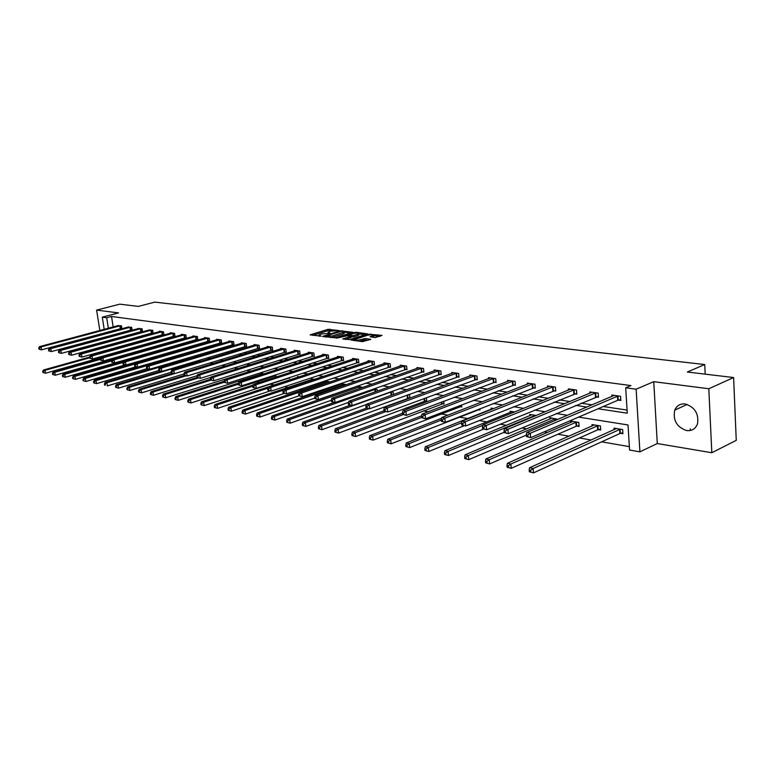 <?xml version="1.0" encoding="UTF-8"?>
<svg xmlns="http://www.w3.org/2000/svg" width="775" height="775" viewBox="0 0 775 775"><rect width="100%" height="100%" fill="white"/><g stroke="black" fill="none" stroke-linecap="round" stroke-linejoin="round"><path stroke-width="1.16" d="M339.237 330.557L328.019 329.336L310.126 334.868L321.121 336.137L318.99 334.974L321.732 333.918L330.228 333.327L328.077 332.184L330.77 331.148L339.237 330.557M685.236 403.988C680.247 403.533 676.749 405.577 674.744 410.12C672.797 420.282 676.749 427.103 686.602 430.571C691.891 431.123 695.514 428.904 697.49 423.915C698.982 413.772 694.894 407.127 685.236 403.988M375.177 337.58L382.036 335.381L368.929 334.238L350.93 340.002L362.419 341.659L370.77 339.353L365.616 338.501L360.704 339.644C356.926 340.448 354.911 340.399 354.65 339.508L367.263 335.343C371.012 334.558 373.027 334.606 373.288 335.488L370.033 336.738L375.177 337.58M733.605 377.541L736.25 440.345L711.818 452.736L708.815 388.75L733.605 377.541L687.347 372.019L704.737 364.531L154.816 302.124L138.357 306.387L119.796 304.178L96.604 310.097L118.565 312.916L102.281 317.149L106.688 317.74L111.523 316.481L630.937 385.572L625.696 387.781L636.13 389.195L639.908 451.844L629.571 450.023L628.012 424.962L578.644 417.095M708.815 388.75L653.751 381.678L636.13 389.195M352.896 332.32L340.399 330.818L322.468 336.418L335.323 337.803L352.896 332.32M356.384 332.32L367.66 333.87L349.68 339.605L342.744 338.966L350.688 336.34L347.278 335.72L336.35 338.22L354.504 332.514L356.384 332.32L356.461 333.047M96.604 310.097L99.839 330.528M100.392 334.015L100.469 334.548M101.031 338.103L101.128 338.704M101.699 342.327L101.806 342.996M102.387 346.677L102.513 347.423M705.192 374.151L704.737 364.531M111.523 316.481L113.15 326.963M113.692 330.431L113.78 330.964M117.083 333.744L118.565 333.967M127.391 335.284L129.018 335.536M137.911 336.863L139.694 337.135M148.655 338.472L150.602 338.762M159.621 340.109L161.752 340.428M170.839 341.794L173.135 342.133M182.29 343.509L184.779 343.877M194.002 345.262L196.676 345.66M205.976 347.055L208.853 347.481M218.221 348.886L221.301 349.341M230.737 350.755L234.05 351.249M243.553 352.673L247.089 353.206M256.67 354.64L260.439 355.202M270.097 356.645L274.118 357.246M283.844 358.709L288.126 359.348M297.92 360.811L302.473 361.489M312.354 362.971L317.188 363.698M327.137 365.18L332.272 365.955M342.298 367.457L347.733 368.27M357.847 369.782L363.611 370.644M373.792 372.165L379.895 373.085M390.164 374.616L396.616 375.584M406.962 377.134L413.792 378.152M424.225 379.711L431.433 380.796M441.944 382.366L449.568 383.509M460.166 385.097L468.216 386.299M478.892 387.897L487.397 389.166M498.151 390.774L507.121 392.121M517.962 393.748L527.436 395.163M538.354 396.8L548.351 398.292M559.356 399.939L569.906 401.518M580.998 403.174L592.119 404.841M603.289 406.517L627.082 410.072M120.89 328.532L121.937 328.687L121.501 325.858L117.703 325.752M131.043 329.995L132.108 330.15L131.672 327.292L127.807 327.186M141.408 331.487L142.503 331.642L142.067 328.755L138.115 328.658M151.997 333.008L153.111 333.163L152.675 330.257L148.635 330.15M162.798 334.558L163.932 334.722L163.506 331.787L159.311 331.187L159.388 331.681M173.833 336.147L174.995 336.311L174.569 333.347L170.287 332.737L170.355 333.24M185.109 337.774L186.291 337.939L185.864 334.936L181.486 334.316L181.563 334.839M196.627 339.431L197.838 339.605L197.412 336.563L192.936 335.933L193.014 336.466M208.398 341.126L209.638 341.3L209.211 338.229L204.639 337.59L204.716 338.132M220.429 342.85L221.689 343.034L221.272 339.934L216.603 339.276L216.68 339.838M232.733 344.623L234.021 344.807L233.604 341.668L228.828 341L228.906 341.581M245.307 346.435L246.634 346.619L246.218 343.451L241.335 342.763L241.412 343.364M258.182 348.285L259.538 348.479L259.121 345.272L254.123 344.565L254.2 345.185M271.347 350.174L272.732 350.377L272.325 347.132L267.21 346.415L267.288 347.055M284.832 352.121L286.246 352.325L285.839 349.041L280.608 348.304L280.686 348.963M298.627 354.097L300.08 354.311L299.673 350.998L294.316 350.242L294.403 350.92M312.761 356.132L314.243 356.345L313.846 352.993L308.353 352.218L308.44 352.925M327.234 358.215L328.765 358.438L328.368 355.047L322.739 354.252L322.826 354.979M342.075 360.356L343.635 360.578L343.238 357.139L337.474 356.326L337.561 357.081M357.275 362.535L358.873 362.768L358.486 359.29L352.577 358.457L352.664 359.242M372.862 364.783L374.509 365.015L374.122 361.499L368.067 360.646L368.154 361.45M388.856 367.079L390.532 367.321L390.164 363.756L383.945 362.884L384.032 363.717M405.257 369.442L406.982 369.694L406.613 366.081L400.229 365.18L400.326 366.052M422.094 371.864L423.867 372.116L423.499 368.464L416.95 367.544L417.047 368.445M439.377 374.354L441.198 374.616L440.839 370.915L434.116 369.966L434.203 370.896M457.124 376.902L458.994 377.173L458.645 373.424L451.738 372.446L451.835 373.424M475.356 379.527L477.284 379.798L476.935 376.001L469.844 375.003L469.931 376.02M494.101 382.22L496.078 382.511L495.738 378.655L488.453 377.628L488.541 378.684M513.37 384.991L515.404 385.291L515.075 381.387L507.577 380.331L507.673 381.426M533.19 387.849L535.273 388.149L534.963 384.187L527.252 383.102L527.339 384.255M553.583 390.784L555.733 391.084L555.433 387.074L547.489 385.96L547.586 387.161M574.575 393.797L576.784 394.117L576.493 390.048L568.317 388.895L568.414 390.154M596.198 396.907L598.474 397.236L598.193 393.109L589.775 391.927L589.862 393.245M618.469 400.113L620.814 400.452L620.552 396.267L611.872 395.037L611.959 396.432M127.323 359.416L129.502 359.803M138.531 361.363L140.207 361.663M150.253 363.407L151.096 363.552M230.417 377.328L230.931 377.425M243.195 379.556L245.065 379.876M256.273 381.823L259.567 382.395M269.661 384.148L274.292 384.952M284.357 386.706L288.261 387.384M299.722 389.37L302.57 389.873M315.502 392.111L317.237 392.421M331.71 394.93L332.281 395.027M389.35 404.947L390.668 405.18M406.09 407.853L409.219 408.396M423.286 410.847L428.313 411.719M440.946 413.908L447.989 415.138M459.091 417.066L467.761 418.568M479.183 420.554L486.865 421.891M500.195 424.206L506.511 425.301M521.866 427.974L526.748 428.817M544.224 431.859L547.576 432.44M557.893 434.233L569.034 436.17M579.438 437.972L591.151 440.006M601.642 441.827L629.358 446.652M115.688 343.257L115.766 343.761M116.347 347.481L116.473 348.304M125.327 350.707L125.192 349.816M134.501 352.702L135.499 352.867M135.567 352.848L135.422 351.869M144.867 354.417L145.952 354.601L145.855 353.981M152.094 353.293L152.016 352.799L153.159 352.983M162.828 355.076L162.75 354.553L164.92 354.902M176.952 356.868L174.113 356.403M189.274 358.873L186.213 358.379M200.87 361.237L198.603 360.394M212.728 363.669L212.592 362.681L211.294 362.468M224.837 366.178L224.275 364.589M237.227 368.755L236.985 366.943M249.899 371.428L249.637 369.472M261.485 373.763L262.832 373.986L262.589 372.077M274.621 375.943L276.007 376.166L275.832 374.771M288.077 378.171L289.492 378.403L289.385 377.551M302.725 380.603L303.267 380.418M297.639 377.27L297.552 376.534L299.257 376.815M311.647 379.585L311.56 378.82L314.621 379.324M326.004 381.949L325.907 381.164L330.402 381.901M340.7 384.381L340.613 383.567L346.377 384.613M361.663 387.81L361.567 386.987L356.81 386.202M377.338 391.113L377.163 389.525L373.54 388.934M393.409 394.543L393.148 392.131L390.726 391.733M408.202 398.098L409.384 398.292M409.897 398.098L409.558 394.814L408.386 394.62M424.981 400.878L426.754 401.169L426.395 397.643M442.215 403.736L444.027 404.037L443.755 401.198M459.904 406.672L461.764 406.982L461.571 404.889M478.068 409.684L479.987 410.004L479.87 408.725M472.624 405.548L473.438 405.228M498.025 412.988L498.683 412.726M491.214 409.258L491.118 408.115L493.743 408.541M510.27 412.416L510.173 411.225L514.668 411.961M529.868 415.662L529.771 414.422L536.242 415.478M550.027 419.004L549.921 417.706L557.864 419.372M576.891 426.076L579.099 426.434L578.809 422.423L570.671 421.087L570.768 422.452M598.416 429.641L600.683 430.018L600.412 425.94L592.023 424.574L592.119 425.998M620.581 433.322L622.916 433.709L622.654 429.573L614.023 428.168L614.12 429.66M653.751 381.678L657.278 443.542L711.818 452.736M657.278 443.542L639.908 451.844M117.945 357.788L112.268 358.99M105.439 350.532L107.357 350.852M598.067 408.754L627.275 413.191L625.696 387.781M112.268 335.052L113.751 335.275M122.557 336.612L124.184 336.863M133.048 338.21L134.831 338.481M143.772 339.838L145.719 340.128M154.719 341.494L156.841 341.814M165.908 343.189L168.204 343.538M177.349 344.923L179.829 345.301M189.032 346.696L191.706 347.103M200.987 348.517L203.864 348.953M213.212 350.368L216.293 350.833M225.709 352.267L229.013 352.77M238.506 354.204L242.042 354.747M251.604 356.19L255.372 356.762M265.011 358.224L269.022 358.835M278.738 360.307L283.011 360.956M292.805 362.448L297.348 363.136M307.22 364.628L312.044 365.364M321.983 366.875L327.108 367.65M337.135 369.171L342.569 369.995M352.664 371.525L358.428 372.397M368.6 373.947L374.703 374.868M384.962 376.427L391.414 377.406M401.75 378.975L408.57 380.012M418.994 381.591L426.211 382.685M436.713 384.274L444.337 385.437M454.925 387.045L462.975 388.265M473.641 389.883L482.147 391.172M492.9 392.799L501.88 394.165M512.711 395.812L522.185 397.246M533.113 398.902L543.11 400.423M554.115 402.089L564.665 403.688M575.757 405.373L586.888 407.059M106.688 317.74L108.335 328.251M108.878 331.729L108.965 332.262M107.57 350.794L107.444 349.971M106.853 346.222L106.737 345.485M106.156 341.804L106.049 341.136M105.477 337.522L105.39 336.922M104.828 333.376L104.741 332.843M104.199 329.356L102.281 317.149M110.854 344.342L110.97 345.088M111.552 348.818L111.687 349.641M567.455 415.303L556.305 413.53M545.203 411.757L534.643 410.072M523.638 408.318L513.631 406.72M502.713 404.986L493.239 403.475M482.408 401.741L473.428 400.317M462.685 398.602L454.189 397.246M443.532 395.541L435.492 394.262M424.923 392.576L417.308 391.365M406.827 389.689L399.629 388.546M389.224 386.88L382.424 385.795M372.107 384.158L365.674 383.131M355.444 381.494L349.37 380.525M339.218 378.907L333.483 377.997M323.417 376.388L318.002 375.526M308.024 373.938L302.918 373.124M293.018 371.535L288.213 370.77M278.39 369.21L273.866 368.483M264.12 366.933L259.867 366.255M250.199 364.715L246.208 364.076M236.617 362.545L232.868 361.944M223.355 360.433L219.848 359.871M210.412 358.37L207.128 357.847M197.761 356.345L194.699 355.861M185.409 354.378L182.551 353.923M173.338 352.451L170.684 352.034M161.539 350.571L159.069 350.184M150.001 348.731L147.715 348.372M138.715 346.929L136.613 346.599M127.672 345.175L125.744 344.865M116.88 343.451L115.107 343.17M690.312 430.503L690.225 428.837M332.523 330.751L328.174 330.634L312.693 335.372M350.843 332.959L344.226 332.165M341.901 331.167L324.928 336.185L332.465 335.895L344.216 332.049L341.901 331.167M330.731 337.648L332.62 337.222L332.465 335.895M344.313 332.892L343.151 333.948L332.62 337.222M358.709 333.909L365.238 334.693M345.301 339.489L350.823 337.522M357.701 334.209L358.689 333.734C358.418 332.882 356.442 332.843 352.761 333.608L348.643 335.294L353.632 335.478L357.701 334.209L357.847 335.536L358.796 334.645M357.847 335.536L353.787 336.815L350.746 336.873M372.591 337.261L373.395 336.389M359.639 341.31L360.859 341.01L360.704 339.644M368.367 340.186L363.833 340.051L360.859 341.01M354.718 340.138L353.487 340.525M379.963 336.466L373.308 335.662M89.619 357.081L43.468 370.014L45.018 370.324L45.512 373.23L123.99 351.085M43.536 372.649L45.512 373.23L42.925 372.523L43.536 372.649L43.342 371.487L42.722 371.361L42.925 372.523M43.342 371.487L45.018 370.324L89.726 357.779M42.722 371.361L43.468 370.014M120.454 325.713L41.056 346.909L39.506 346.638L118.672 325.461M121.878 328.348L41.55 349.845L38.953 349.137L39.564 349.254L39.37 348.072L38.75 347.965L38.953 349.137M39.37 348.072L41.056 346.909L41.55 349.845L39.564 349.254M39.506 346.638L38.75 347.965M100.672 358.544L53.204 371.971L54.783 372.281L55.277 375.226L135.518 352.509M53.291 374.635L55.277 375.226L52.661 374.509L53.291 374.635L53.097 373.463L52.458 373.327L52.661 374.509M53.097 373.463L54.783 372.281L100.527 359.338M52.458 373.327L53.204 371.971M112.026 360.017L63.153 373.967L64.761 374.296L65.255 377.26L145.894 354.223M63.25 376.669L65.255 377.26L62.61 376.534L63.25 376.669L63.056 375.478L62.407 375.352L62.61 376.534M63.056 375.478L64.761 374.296L111.581 360.918M62.407 375.352L63.153 373.967M130.607 327.137L50.821 348.634L49.242 348.353L128.795 326.885M132.06 329.811L51.315 351.598L48.689 350.881L49.319 350.998L49.116 349.806L48.486 349.699L48.689 350.881M49.116 349.806L50.821 348.634L51.315 351.598L49.319 350.998M49.242 348.353L48.486 349.699M140.982 328.6L60.799 350.397L59.181 350.106L139.132 328.348M142.445 331.293L61.293 353.39L58.638 352.664L59.278 352.78L59.084 351.588L58.435 351.472L58.638 352.664M59.084 351.588L60.799 350.397L61.293 353.39L59.278 352.78M59.181 350.106L58.435 351.472M205.869 337.764L73.305 376.011L74.952 376.34L75.446 379.343L125.288 364.88M73.422 378.743L75.446 379.343L72.763 378.607L73.422 378.743L72.569 377.406L72.763 378.607M73.228 377.541L74.952 376.34L123.186 362.429M72.569 377.406L73.305 376.011M163.874 354.737L83.69 378.103L85.376 378.433L85.87 381.474L135.945 366.798M83.826 380.864L85.87 381.474L83.148 380.728L83.826 380.864L83.632 379.653L82.954 379.517L83.148 380.728M83.632 379.653L85.376 378.433L135.073 363.959M82.954 379.517L83.69 378.103M174.859 356.529L94.298 380.234L96.023 380.583L96.517 383.644L147.134 368.668M94.453 383.034L96.517 383.644L93.765 382.889L94.453 383.034L94.259 381.804L93.572 381.668L93.765 382.889M94.259 381.804L96.023 380.583L176.836 356.849M93.572 381.668L94.298 380.234M151.561 330.102L70.99 352.189L69.343 351.898L149.672 329.83M153.053 332.814L71.494 355.221L68.801 354.495L69.459 354.611L69.256 353.4L68.597 353.274L68.801 354.495M69.256 353.4L70.99 352.189L71.494 355.221L69.459 354.611M69.343 351.898L68.597 353.274M162.372 331.623L81.414 354.03L79.728 353.729L160.444 331.351M163.883 334.364L81.908 357.091L79.186 356.355L79.864 356.471L79.66 355.25L78.982 355.124L79.186 356.355M79.66 355.25L81.414 354.03L81.908 357.091L79.864 356.471M79.728 353.729L78.982 355.124M173.406 333.182L92.07 355.909L90.346 355.609L171.44 332.901M174.937 335.943L92.564 359.009L89.803 358.253L90.491 358.379L90.297 357.139L89.609 357.023L89.803 358.253M90.297 357.139L92.07 355.909L92.564 359.009L90.491 358.379M90.346 355.609L89.609 357.023M184.682 334.771L102.959 357.837L101.196 357.517L182.667 334.49M186.242 337.561L103.453 360.966L100.663 360.201L101.37 360.327L101.167 359.077L100.459 358.951L100.663 360.201M101.167 359.077L102.959 357.837L103.453 360.966L101.37 360.327M101.196 357.517L100.459 358.951M196.201 336.398L114.099 359.794L112.297 359.484L194.138 336.108M197.78 339.208L114.593 362.962L111.765 362.196L112.491 362.322L112.288 361.053L111.571 360.927L111.765 362.196M112.288 361.053L114.099 359.794L114.593 362.962L112.491 362.322M112.297 359.484L111.571 360.927M122.925 362.952L123.651 361.479L125.502 361.809L125.996 365.006L123.128 364.231L123.864 364.366L123.671 363.088L122.925 362.952L123.128 364.231M207.971 338.055L125.502 361.809L123.671 363.088M209.579 340.903L125.996 365.006L123.864 364.366M220.003 339.75L137.165 363.863L135.276 363.533L217.852 339.45M221.64 342.627L137.65 367.098L134.753 366.313L135.509 366.449L135.305 365.161L134.55 365.025L134.753 366.313M135.305 365.161L137.165 363.863L137.65 367.098L135.509 366.449M135.276 363.533L134.55 365.025M232.306 341.494L149.1 365.974L147.172 365.635L230.107 341.184M233.963 344.391L149.594 369.249L146.649 368.445L147.424 368.59L147.231 367.282L146.456 367.137L146.649 368.445M147.231 367.282L149.1 365.974L149.594 369.249L105.148 382.414L106.911 382.772L188.093 358.68M147.424 368.59L149.594 369.249M147.172 365.635L146.456 367.137M244.89 343.267L161.326 368.135L159.35 367.786L242.643 342.947M246.576 346.192L161.81 371.438L158.836 370.634L159.621 370.779L159.427 369.452L158.633 369.307L158.836 370.634M159.427 369.452L161.326 368.135L161.81 371.438L159.621 370.779M159.35 367.786L158.633 369.307M257.765 345.078L173.842 370.343L171.818 369.985L255.469 344.759M259.48 348.033L174.327 373.686L171.314 372.872L172.118 373.017L171.924 371.68L171.11 371.535L171.314 372.872M171.924 371.68L173.842 370.343L174.327 373.686L172.118 373.017M171.818 369.985L171.11 371.535M270.94 346.938L186.668 372.601L184.586 372.233L268.586 346.609M272.674 349.922L187.153 375.991L184.092 375.158L184.925 375.313L184.731 373.957L183.898 373.812L184.092 375.158M184.731 373.957L186.668 372.601L187.153 375.991L184.925 375.313M184.586 372.233L183.898 373.812M284.425 348.847L199.805 374.926L197.683 374.548L282.013 348.498M286.188 351.85L200.289 378.345L197.189 377.512L198.042 377.667L197.848 376.292L196.995 376.137L197.189 377.512M197.848 376.292L199.805 374.926L200.289 378.345L198.042 377.667M197.683 374.548L196.995 376.137M298.23 350.794L213.28 377.299L211.1 376.912L295.759 350.445M300.022 353.826L213.764 380.767L210.616 379.915L211.488 380.07L211.294 378.684L210.422 378.529L210.616 379.915M211.294 378.684L213.28 377.299L213.764 380.767L211.488 380.07M211.1 376.912L210.422 378.529M312.364 352.78L227.094 379.74L224.857 379.343L309.835 352.431M314.185 355.851L227.569 383.247L224.382 382.385L225.273 382.55L225.079 381.145L224.188 380.98L224.382 382.385M225.079 381.145L227.094 379.74L227.569 383.247L225.273 382.55M224.857 379.343L224.188 380.98M326.837 354.824L241.257 382.24L238.962 381.833L324.25 354.466M328.697 357.924L241.732 385.795L238.497 384.913L239.417 385.078L239.223 383.664L238.312 383.499L238.497 384.913M239.223 383.664L241.257 382.24L241.732 385.795L239.417 385.078M238.962 381.833L238.312 383.499M341.678 356.917L255.798 384.797L253.444 384.381L339.024 356.548M343.577 360.055L256.273 388.401L252.989 387.51L253.929 387.684L253.735 386.241L252.795 386.076L252.989 387.51M253.735 386.241L255.798 384.797L256.273 388.401L253.929 387.684M253.444 384.381L252.795 386.076M356.887 359.067L270.717 387.432L268.305 387.006L354.165 358.68M358.815 362.235L271.182 391.084L267.85 390.183L268.818 390.358L268.634 388.895L267.666 388.721L267.85 390.183M268.634 388.895L270.717 387.432L271.182 391.084L268.818 390.358M268.305 387.006L267.666 388.721M372.484 361.266L286.043 390.135L283.553 389.699L369.694 360.869M374.441 364.463L286.498 393.826L283.117 392.915L284.115 393.099L283.921 391.617L282.933 391.443L283.117 392.915M283.921 391.617L286.043 390.135L286.498 393.826L284.115 393.099M283.553 389.699L282.933 391.443M388.478 363.523L301.775 392.915L299.228 392.46L385.611 363.117M390.474 366.749L302.231 396.655L298.801 395.725L299.818 395.909L299.634 394.417L298.617 394.233L298.801 395.725M299.634 394.417L301.775 392.915L302.231 396.655L299.818 395.909M299.228 392.46L298.617 394.233M105.129 384.012L104.422 383.867L104.615 385.107L105.323 385.252L105.129 384.012L106.911 382.772L107.396 385.873L158.817 370.498M105.323 385.252L104.615 385.107M104.422 383.867L105.148 382.414M160.861 371.273L116.24 384.642L118.042 385.01L118.536 388.139L171.217 372.223M116.434 387.519L118.536 388.139L115.717 387.374L116.434 387.519L116.24 386.26L115.523 386.115L115.717 387.374M116.24 386.26L118.042 385.01L199.601 360.559M115.523 386.115L116.24 384.642M172.418 373.347L127.594 386.928L129.435 387.297L129.919 390.464L183.917 373.976M127.807 389.835L129.919 390.464L127.071 389.689L127.807 389.835L127.604 388.566L126.868 388.42L127.071 389.689M127.604 388.566L129.435 387.297L174.297 373.686M126.868 388.42L127.594 386.928M184.547 375.371L139.2 389.263L141.089 389.641L141.573 392.847L197.199 375.672M139.432 392.208L141.573 392.847L138.686 392.053L139.432 392.208L139.238 390.929L138.483 390.774L138.686 392.053M139.238 390.929L141.089 389.641L186.155 375.807M138.483 390.774L139.2 389.263M197.17 377.377L151.086 391.656L153.014 392.043L153.498 395.279L210.916 377.347M151.338 394.64L153.498 395.279L150.573 394.485L151.338 394.64L151.144 393.342L150.379 393.187L150.573 394.485M151.144 393.342L153.014 392.043L198.284 377.987M150.379 393.187L151.086 391.656M210.529 379.285L163.244 394.097L165.22 394.494L165.705 397.778L249.889 371.38M163.535 397.12L165.705 397.778L162.74 396.965L163.535 397.12L163.331 395.812L162.547 395.657L162.74 396.965M163.331 395.812L165.22 394.494L211.032 380.118M162.547 395.657L163.244 394.097M224.217 381.222L175.702 396.606L177.727 397.013L178.211 400.326L262.764 373.502M176.012 399.668L178.211 400.326L175.198 399.503L176.012 399.668L175.818 398.34L175.005 398.176L175.198 399.503M175.818 398.34L177.727 397.013L224.353 382.201M175.005 398.176L175.702 396.606M238.458 383.131L188.461 399.173L190.534 399.59L191.018 402.942L275.948 375.681M188.8 402.283L191.018 402.942L187.967 402.109L188.8 402.283L188.606 400.937L187.773 400.772L187.967 402.109M188.606 400.937L190.534 399.59L238.4 384.197M187.773 400.772L188.461 399.173M253.202 385.01L201.529 401.799L203.66 402.225L204.135 405.625L289.433 377.9M201.897 404.947L204.135 405.625L201.045 404.773L201.897 404.947L201.703 403.591L200.851 403.417L201.045 404.773M201.703 403.591L203.66 402.225L252.815 386.221M200.851 403.417L201.529 401.799M298.985 376.776L214.927 404.492L217.107 404.938L217.581 408.367L270.204 390.9M215.324 407.689L217.581 408.367L214.452 407.514L215.324 407.689L215.13 406.313L214.258 406.139L214.452 407.514M215.13 406.313L217.107 404.938L267.859 388.198M214.258 406.139L214.927 404.492M313.032 379.062L228.664 407.253L230.902 407.708L231.367 411.186L284.192 393.419M229.09 410.498L231.367 411.186L228.189 410.314L229.09 410.498L228.896 409.103L228.005 408.929L228.189 410.314M228.896 409.103L230.902 407.708L283.388 390.164M228.005 408.929L228.664 407.253M327.418 381.407L242.749 410.091L245.036 410.547L245.51 414.073L298.995 395.831M243.205 413.375L245.51 414.073L242.284 413.191L243.205 413.375L243.011 411.971L242.1 411.787L242.284 413.191M243.011 411.971L245.036 410.547L330.005 381.833M242.1 411.787L242.749 410.091M342.153 383.819L257.193 412.998L259.548 413.472L260.012 417.028L314.844 398.069M257.688 416.33L260.012 417.028L256.748 416.136L257.688 416.33L257.503 414.906L256.564 414.712L256.748 416.136M257.503 414.906L259.548 413.472L344.807 384.245M256.564 414.712L257.193 412.998M357.256 386.279L272.025 415.981L274.437 416.466L274.902 420.069L331.312 400.278M272.548 419.362L274.902 420.069L271.579 419.168L272.548 419.362L272.364 417.919L271.395 417.725L271.579 419.168M272.364 417.919L274.437 416.466L359.968 386.725M271.395 417.725L272.025 415.981M334.345 402.419L287.244 419.043L289.724 419.537L290.179 423.189L348.508 402.419M287.806 422.472L290.179 423.189L286.818 422.268L287.806 422.472L287.622 421.009L286.634 420.815L286.818 422.268M287.622 421.009L289.724 419.537L375.526 389.263M286.634 420.815L287.244 419.043M350.135 405.257L302.88 422.181L305.418 422.695L305.873 426.395L366.304 404.55M303.471 425.669L305.873 426.395L302.453 425.465L303.471 425.669L303.296 424.187L302.279 423.983L302.453 425.465M303.296 424.187L305.418 422.695L391.472 391.859M302.279 423.983L302.88 422.181M366.536 408.086L318.932 425.417L321.548 425.94L321.993 429.689L409.859 397.74M319.571 428.953L321.993 429.689L318.525 428.74L319.571 428.953L319.387 427.451L318.351 427.248L318.525 428.74M319.387 427.451L321.548 425.94L368.968 408.638M318.351 427.248L318.932 425.417M383.993 410.769L335.43 428.73L338.123 429.272L338.559 433.07L426.686 400.52M336.118 432.334L338.559 433.07L335.042 432.111L336.118 432.334L335.933 430.813L334.858 430.59L335.042 432.111M335.933 430.813L338.123 429.272L385.669 411.641M334.858 430.59L335.43 428.73M402.467 413.308L352.392 432.14L355.163 432.702L355.599 436.548L443.959 403.358M353.119 435.802L355.599 436.548L352.015 435.569L353.119 435.802L352.945 434.262L351.84 434.039L352.015 435.569M352.945 434.262L355.163 432.702L403.058 414.635M351.84 434.039L352.392 432.14M421.581 415.855L369.84 435.657L372.688 436.228L373.114 440.123L461.697 406.284M370.615 439.367L373.114 440.123L369.472 439.134L370.615 439.367L370.44 437.807L369.307 437.575L369.472 439.134M370.44 437.807L372.688 436.228L421.648 417.434M369.307 437.575L369.84 435.657M441.498 418.335L387.791 439.26L390.716 439.851L391.133 443.804L479.919 409.278M388.614 443.038L391.133 443.804L387.442 442.796L388.614 443.038L388.44 441.459L387.267 441.217L387.442 442.796M388.44 441.459L390.716 439.851L441.246 420.108M387.267 441.217L387.791 439.26M493.074 408.435L406.265 442.98L409.278 443.581L409.684 447.592L464.206 425.737M407.137 446.817L409.684 447.592L405.926 446.574L407.137 446.817L406.962 445.208L405.761 444.966L405.926 446.574M406.962 445.208L409.278 443.581L461.6 422.753M405.761 444.966L406.265 442.98M512.178 411.554L425.281 446.807L428.381 447.427L428.788 451.496L483.377 429.176M426.211 450.711L428.788 451.496L424.971 450.459L426.211 450.711L426.047 449.083L424.807 448.832L424.971 450.459M426.047 449.083L428.381 447.427L482.748 425.359M424.807 448.832L425.281 446.807M531.834 414.761L444.879 450.75L448.076 451.389L448.473 455.516L504.157 432.285M445.858 454.712L448.473 455.516L444.579 454.46L445.858 454.712L445.702 453.065L444.424 452.803L444.579 454.46M445.702 453.065L448.076 451.389L535.37 415.332M444.424 452.803L444.879 450.75M552.052 418.054L465.068 454.809L468.362 455.468L468.749 459.653L526.351 435.124M466.114 458.848L468.749 459.653L464.797 458.577L466.114 458.848L465.959 457.173L464.642 456.911L464.797 458.577M465.959 457.173L468.362 455.468L555.694 418.645M464.642 456.911L465.068 454.809M404.889 365.839L317.944 395.763L315.318 395.308L401.944 365.422M406.923 369.103L318.399 399.561L314.912 398.621L315.958 398.805L315.774 397.284L314.728 397.1L314.912 398.621M315.774 397.284L317.944 395.763L318.399 399.561L315.958 398.805M315.318 395.308L314.728 397.1M421.726 368.212L334.558 398.699L331.865 398.224L418.713 367.786M423.799 371.516L335.003 402.535L331.468 401.586L332.543 401.779L332.359 400.239L331.283 400.045L331.468 401.586M332.359 400.239L334.558 398.699L335.003 402.535L332.543 401.779M331.865 398.224L331.283 400.045M439.018 370.653L351.647 401.712L348.876 401.227L435.918 370.218M441.13 373.986L352.092 405.606L348.488 404.637L349.593 404.841L349.418 403.281L348.314 403.077L348.488 404.637M349.418 403.281L351.647 401.712L352.092 405.606L349.593 404.841M348.876 401.227L348.314 403.077M456.775 373.162L369.22 404.812L366.372 404.308L453.598 372.707M458.936 376.524L369.656 408.764L366.003 407.776L367.137 407.979L366.963 406.4L365.829 406.197L366.003 407.776M366.963 406.4L369.22 404.812L369.656 408.764L367.137 407.979M366.372 404.308L365.829 406.197M475.017 375.73L387.306 408.008L384.381 407.485L471.752 375.274M477.216 379.14L387.742 412.009L384.022 411.012L385.194 411.215L385.02 409.617L383.848 409.413L384.022 411.012M385.02 409.617L387.306 408.008L387.742 412.009L385.194 411.215M384.381 407.485L383.848 409.413M493.772 378.374L405.935 411.293L402.913 410.76L490.41 377.9M496.019 381.813L406.352 415.352L402.574 414.334L403.785 414.548L403.61 412.93L402.399 412.717L402.574 414.334M403.61 412.93L405.935 411.293L406.352 415.352L403.785 414.548M402.913 410.76L402.399 412.717M513.05 381.097L425.107 414.673L421.997 414.131L509.592 380.612M515.346 384.574L425.523 418.791L421.677 417.764L422.927 417.987L422.753 416.34L421.513 416.117L421.677 417.764M422.753 416.34L425.107 414.673L425.523 418.791L422.927 417.987M421.997 414.131L421.513 416.117M532.871 383.896L444.869 418.161L441.663 417.599L529.325 383.392M535.215 387.413L445.276 422.336L441.363 421.29L442.651 421.522L442.486 419.847L441.198 419.624L441.363 421.29M442.486 419.847L444.869 418.161L445.276 422.336L442.651 421.522M441.663 417.599L441.198 419.624M553.282 386.773L465.242 421.755L461.939 421.174L549.62 386.26M555.675 390.329L465.639 425.998L461.658 424.933L462.975 425.165L462.82 423.47L461.503 423.237L461.658 424.933M462.82 423.47L465.242 421.755L465.639 425.998L462.975 425.165M461.939 421.174L461.503 423.237M572.861 421.445L485.896 458.994L489.287 459.682L489.664 463.925L576.174 426.279L579.032 425.582M487 463.111L489.664 463.925L485.644 462.83L487 463.111L486.845 461.406L485.489 461.135L485.644 462.83M486.845 461.406L489.287 459.682L576.6 422.055M485.489 461.135L485.896 458.994M574.285 389.738L486.254 425.465L482.844 424.865L570.516 389.205M576.736 393.322L486.632 429.767L482.583 428.682L483.949 428.924L483.794 427.209L482.428 426.957L482.583 428.682M483.794 427.209L486.254 425.465L486.632 429.767L483.949 428.924M482.844 424.865L482.428 426.957M594.28 424.942L507.373 463.314L510.88 464.022L511.238 468.332L597.69 429.854L600.625 429.137M508.545 467.499L511.238 468.332L507.141 467.218L508.545 467.499L508.4 465.775L506.995 465.494L507.141 467.218M508.4 465.775L510.88 464.022L598.135 425.572M506.995 465.494L507.373 463.314M595.917 392.789L507.935 429.292L504.409 428.672L592.032 392.247M598.416 396.412L508.303 433.661L504.176 432.557L505.591 432.808L505.436 431.055L504.031 430.803L504.176 432.557M505.436 431.055L507.935 429.292L508.303 433.661L505.591 432.808M504.409 428.672L504.031 430.803M616.338 428.546L529.538 467.771L533.161 468.497L533.51 472.876L619.855 433.535L622.858 432.789M530.788 472.043L533.51 472.876L529.335 471.743L530.788 472.043L530.643 470.289L529.189 469.999L529.335 471.743M530.643 470.289L533.161 468.497L620.32 429.195M529.189 469.999L529.538 467.771M618.198 395.938L530.313 433.235L526.68 432.595L614.207 395.366M620.765 399.6L617.733 400.317L530.672 437.672L526.467 436.548L527.92 436.809L527.785 435.037L526.332 434.775L526.467 436.548M527.785 435.037L530.313 433.235L530.672 437.672L527.92 436.809M526.68 432.595L526.332 434.775M329.123 333.483L329.055 332.892M320.036 336.282L319.959 335.691M328.174 330.634L328.019 329.336M330.014 330.45L329.859 329.152M340.457 331.342L340.399 330.818M342.327 331.216L342.259 330.634M325.209 336.951L325.142 336.34M326.507 337.115L326.44 336.505M343.151 333.948L343.005 332.63M350.465 337.861L350.31 336.524M354.582 333.211L354.504 332.514M348.711 335.904L348.643 335.294M351.889 337.009L351.734 335.672M353.787 336.815L353.632 335.478M372.455 337.241L372.32 335.953M363.833 340.051L363.688 338.694M365.771 339.857L365.616 338.501M369.007 334.955L368.929 334.238M370.915 334.771L370.838 334.044M123.777 351.143L123.632 350.252M124.174 351.036L124.039 350.135M120.27 325.742L120.706 328.561M119.863 325.829L120.299 328.658M133.92 352.828L133.843 352.315M134.327 352.732L134.249 352.199M130.432 327.176L130.868 330.024M130.016 327.263L130.452 330.121M140.798 328.639L141.234 331.516M140.382 328.726L140.818 331.613M151.377 330.131L151.813 333.037M150.96 330.228L151.396 333.134M162.188 331.661L162.614 334.597M161.772 331.748L162.198 334.693M173.222 333.211L173.648 336.185M172.796 333.308L173.232 336.282M184.489 334.81L184.925 337.803M184.072 334.907L184.498 337.9M196.007 336.427L196.433 339.46M195.581 336.534L196.007 339.566M207.778 338.094L208.204 341.155M207.351 338.191L207.778 341.262M219.809 339.789L220.236 342.889M219.383 339.896L219.809 342.986M232.112 341.523L232.539 344.662M231.686 341.63L232.103 344.759M244.697 343.306L245.113 346.473M244.261 343.403L244.677 346.57M257.571 345.117L257.988 348.324M257.135 345.224L257.542 348.43M270.737 346.977L271.153 350.213M270.301 347.084L270.707 350.319M284.222 348.886L284.628 352.16M283.776 348.992L284.183 352.267M298.026 350.833L298.423 354.146M297.571 350.939L297.978 354.252M312.16 352.828L312.558 356.171M311.705 352.935L312.112 356.287M326.633 354.873L327.031 358.263M326.178 354.979L326.575 358.37M341.475 356.965L341.862 360.394M341.019 357.081L341.407 360.511M356.674 359.106L357.062 362.584M356.219 359.222L356.607 362.7M372.271 361.305L372.649 364.822M371.806 361.431L372.194 364.948M388.265 363.562L388.643 367.127M387.8 363.688L388.178 367.243M187.569 359.387L187.482 358.825M187.986 359.261L187.908 358.718M199.136 361.76L198.981 360.695M199.553 361.634L199.407 360.598M210.955 364.202L210.742 362.632M211.381 364.076L211.168 362.516M223.045 366.73L222.812 365.035M223.471 366.594L223.239 364.909M235.397 369.326L235.154 367.505M235.823 369.2L235.581 367.379M248 371.777L247.777 370.062M248.436 371.671L248.203 369.927M260.846 373.908L260.691 372.688M261.282 373.802L261.127 372.552M273.992 376.088L273.904 375.4M274.427 375.982L274.331 375.255M344.255 385.349L344.139 384.41M344.701 385.194L344.594 384.293M359.493 388.566L359.309 386.89M359.949 388.401L359.765 386.764M375.129 391.898L374.858 389.428M375.575 391.733L375.313 389.302M391.152 395.357L390.803 392.034M391.608 395.192L391.259 391.908M407.524 398.272L407.195 395.056M407.989 398.137L407.65 394.892M424.303 401.053L424.051 398.515M424.768 400.927L424.506 398.34M441.527 403.911L441.353 402.099M441.992 403.785L441.818 401.925M459.207 406.856L459.12 405.838M459.682 406.72L459.585 405.654M534.711 416.107L534.663 415.526M535.186 415.913L535.147 415.381M555.103 420.544L554.977 418.849M555.588 420.341L555.462 418.703M404.666 365.877L405.044 369.481M404.201 366.003L404.579 369.607M421.513 368.261L421.871 371.903M421.038 368.387L421.406 372.039M438.795 370.702L439.154 374.393M438.321 370.828L438.679 374.519M456.552 373.201L456.901 376.95M456.078 373.337L456.427 377.076M474.794 375.778L475.133 379.576M474.319 375.914L474.658 379.702M493.539 378.423L493.878 382.269M493.065 378.558L493.394 382.404M512.817 381.145L513.137 385.039M512.333 381.281L512.663 385.185M532.648 383.945L532.958 387.897M532.163 384.08L532.473 388.033M553.05 386.822L553.35 390.832M552.556 386.967L552.866 390.978M576.174 426.279L575.883 422.268M576.658 426.124L576.368 422.113M574.052 389.786L574.343 393.855M573.558 389.932L573.849 394M597.69 429.854L597.418 425.785M598.174 429.699L597.903 425.63M595.675 392.838L595.956 396.965M595.181 392.993L595.462 397.11M619.855 433.535L619.593 429.398M620.349 433.37L620.077 429.243M617.966 395.986L618.227 400.171M617.472 396.141L617.733 400.317M674.744 410.12L687.192 404.434M328.213 333.376L328.135 332.649M319.135 336.185L319.048 335.449M325.016 336.931L324.938 336.292M344.362 333.366L344.216 332.049M350.843 337.687L350.688 336.34M358.844 335.062L358.689 333.734M348.411 335.866L348.343 335.217M373.434 336.834L373.288 335.488M354.785 340.69L354.698 339.944"/></g></svg>
